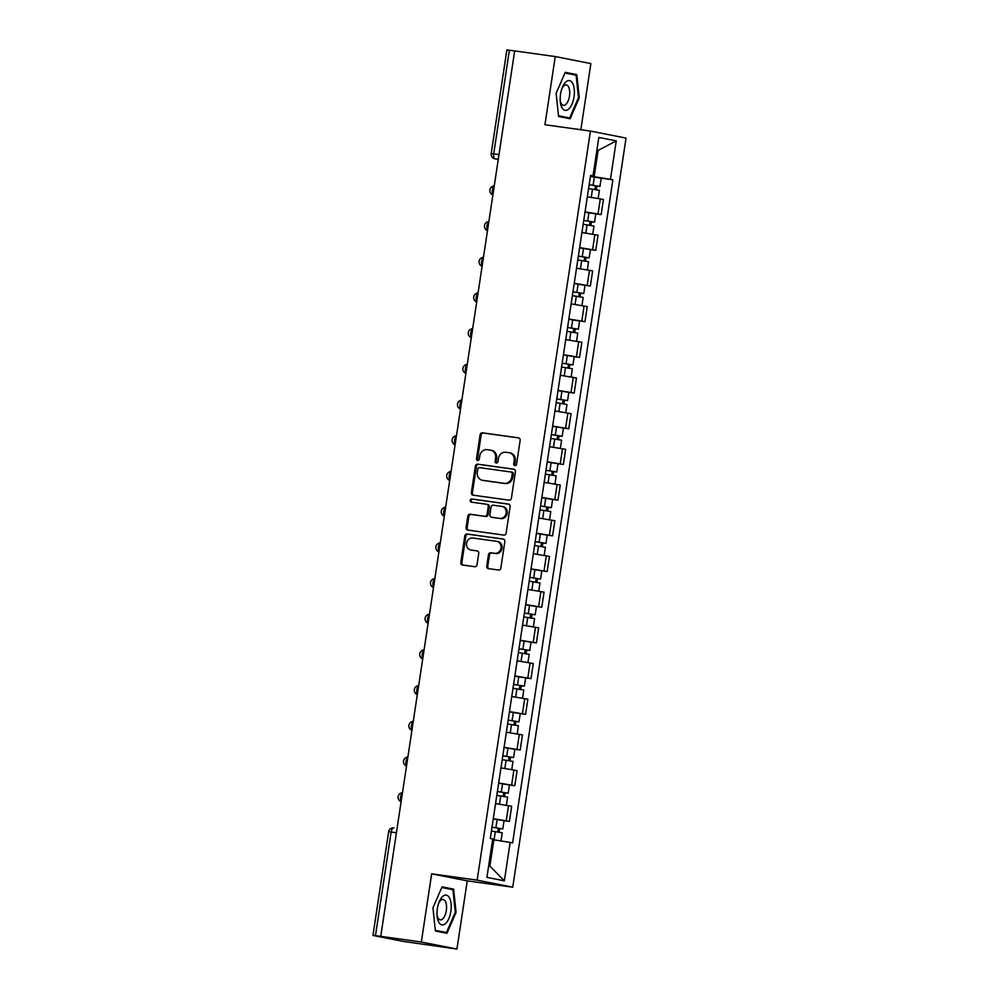 <?xml version="1.0" encoding="UTF-8"?>
<svg xmlns="http://www.w3.org/2000/svg" width="999" height="999" viewBox="0 0 999 999"><rect width="100%" height="100%" fill="white"/><g stroke="black" fill="none" stroke-linecap="round" stroke-linejoin="round"><path stroke-width="1.5" d="M514.91 465.609A1.586 1.411 -78.8 0 0 516.545 464.235L520.154 440.372A2.273 2.023 -78.8 0 0 518.493 437.849L482.455 432.829A2.273 2.023 -78.8 0 0 480.107 434.802L476.498 458.653A1.586 1.411 -78.8 0 0 479.308 459.053L479.77 455.956A7.268 6.469 -78.8 0 1 487.262 449.662L490.272 450.087A7.268 6.469 -78.8 0 1 490.596 450.137A7.268 6.469 -78.8 0 1 495.591 458.166L495.117 461.251A1.586 1.411 -78.8 0 0 497.927 461.638L498.389 458.553A7.268 6.469 -78.8 0 1 505.881 452.26L508.891 452.672A7.268 6.469 -78.8 0 1 509.215 452.734A7.268 6.469 -78.8 0 1 514.21 460.751L513.736 463.836A1.586 1.411 -78.8 0 0 514.91 465.609M486.725 566.083A2.273 2.023 -78.8 0 0 488.386 568.606L498.501 570.017A2.273 2.023 -78.8 0 0 500.849 568.044L504.857 541.545A2.273 2.023 -78.8 0 0 503.184 539.023L467.145 534.003A2.273 2.023 -78.8 0 0 464.81 535.976L460.801 562.474A2.273 2.023 -78.8 0 0 462.462 564.997L474.675 566.695A2.273 2.023 -78.8 0 0 477.023 564.735L478.733 553.384A2.273 2.023 -78.8 0 0 477.072 550.861L471.016 550.024A6.081 5.407 -78.8 0 1 470.741 549.974A6.081 5.407 -78.8 0 1 466.595 543.119A6.081 5.407 -78.8 0 1 472.827 538.011L496.553 541.308A6.081 5.407 -78.8 0 1 496.828 541.346A6.081 5.407 -78.8 0 1 500.974 548.214A6.081 5.407 -78.8 0 1 494.742 553.321L490.784 552.772A2.273 2.023 -78.8 0 0 488.449 554.745L486.725 566.083L487.762 566.283A2.273 2.023 -78.8 0 0 488.986 568.681M477.147 880.156L431.655 873.825L421.341 942.02L380.756 936.363L514.672 50.912L555.257 56.556L544.942 124.738L590.434 131.069L477.147 880.156L512.749 887.199L626.036 138.099L590.434 131.069M509.065 500.162A2.273 2.023 -78.8 0 0 511.401 498.201L515.409 471.703A2.273 2.023 -78.8 0 0 513.748 469.168L477.709 464.16A2.273 2.023 -78.8 0 0 475.374 466.121L471.366 492.632A2.273 2.023 -78.8 0 0 473.026 495.154L509.065 500.162M510.127 506.618L506.131 533.116A2.273 2.023 -78.8 0 1 503.783 535.089L467.744 530.069A2.273 2.023 -78.8 0 1 466.083 527.547L467.794 516.208A2.273 2.023 -78.8 0 1 470.142 514.248L484.752 516.271A2.273 2.023 -78.8 0 0 487.1 514.31L488.236 506.78A2.273 2.023 -78.8 0 0 486.575 504.258L471.353 502.147A1.586 1.411 -78.8 0 1 471.828 499.001L508.466 504.095A2.273 2.023 -78.8 0 1 510.127 506.618M421.341 942.02L456.943 949.05L402.834 941.345L372.964 935.414L388.636 831.767L391.146 832.042L375.474 935.688L372.964 935.414M580.856 129.733L590.859 63.586L555.257 56.556M456.943 949.05L467.257 880.868L512.749 887.199M380.756 936.363L375.474 935.688M498.988 154.608L491.208 153.596L506.88 49.95L509.378 50.237L493.706 153.883A4.633 2.11 97.9 0 0 495.092 158.866L494.88 158.829A4.633 4.121 -78.8 0 0 495.092 158.866L498.276 159.303M514.66 50.961L509.378 50.237M585.052 211.913L598.001 213.986L600.287 198.888L587.325 196.815M600.287 198.888L603.446 199.513L601.161 214.61L595.691 213.848M598.001 213.986L601.161 214.61M590.297 249.55L595.766 250.312L598.051 235.202L581.93 232.505M579.645 247.602L595.766 250.312M584.902 285.239L590.372 286.001L592.657 270.904L576.535 268.194M574.25 283.291L590.372 286.001M579.507 320.929L584.964 321.69L587.25 306.593L571.141 303.883M568.856 318.993L584.964 321.69M574.1 356.631L579.57 357.392L581.855 342.282L565.734 339.585M563.448 354.682L579.57 357.392M568.706 392.32L574.175 393.082L576.46 377.984L560.339 375.274M558.054 390.372L574.175 393.082M563.311 428.009L568.781 428.771L571.053 413.673L554.944 410.964M552.659 426.073L568.781 428.771M557.904 463.711L563.374 464.46L565.659 449.363L549.55 446.665M547.265 461.763L563.374 464.46M552.509 499.4L557.979 500.162L560.264 485.052L544.143 482.355M541.858 497.452L557.979 500.162M547.115 535.089L552.584 535.851L554.87 520.754L538.748 518.044M536.463 533.141L552.584 535.851M541.72 570.779L547.177 571.54L549.462 556.443L533.354 553.733M531.068 568.843L547.177 571.54M536.313 606.48L541.783 607.242L544.068 592.132L527.947 589.435M525.674 604.532L541.783 607.242M530.919 642.17L536.388 642.931L538.673 627.834L522.552 625.124M520.267 640.222L536.388 642.931M525.524 677.859L530.993 678.621L533.279 663.523L517.157 660.814M514.872 675.923L530.993 678.621M520.129 713.561L525.586 714.322L527.872 699.213L511.763 696.515M509.478 711.613L525.586 714.322M514.722 749.25L520.192 750.012L522.477 734.914L506.356 732.205M504.07 747.302L520.192 750.012M509.328 784.939L514.797 785.701L517.082 770.604L500.961 767.894M498.676 783.004L514.797 785.701M503.933 820.641L509.403 821.39L511.675 806.293L495.566 803.596M493.281 818.693L509.403 821.39M590.446 176.211L594.13 176.723L598.114 150.412L596.89 150.175M596.89 150.25L598.114 150.412L616.258 140.884L610.451 179.321L594.13 176.723M590.521 175.674L593.006 175.874L598.826 137.437L616.258 140.884M488.661 865.871L489.872 866.108L493.856 839.797L512.612 842.869L612.887 179.808L610.451 179.321M510.164 842.382L504.358 880.818L486.913 877.372L492.732 838.935L490.284 838.461L590.571 175.387L593.006 175.874M570.142 118.756L579.258 97.827L576.823 74.6L565.247 72.315L556.131 93.244L558.578 116.471L570.142 118.756M431.655 873.825L467.257 880.868M446.953 933.291L456.068 912.349L453.633 889.135L442.07 886.85L432.942 907.779L435.389 931.006L446.953 933.291M493.856 839.797L492.632 839.622M601.098 178.159L612.887 179.808M489.872 866.108L504.358 880.818M568.269 73.639L565.047 72.777M564.959 72.989L576.123 75.187L578.496 97.69L579.258 97.827M568.244 73.402L576.823 74.6M445.092 888.173L441.858 887.312M455.294 912.249L456.068 912.349M445.067 887.936L453.633 889.135M515.372 465.584A1.586 1.411 -78.8 0 1 514.785 464.048L515.247 460.951A7.268 6.469 -78.8 0 0 510.252 452.934L509.215 452.734M490.596 450.137L491.633 450.349A7.268 6.469 -78.8 0 1 496.628 458.366L496.153 461.451A1.586 1.411 -78.8 0 0 496.753 462.999M518.943 437.962L483.491 433.042A2.273 2.023 -78.8 0 0 481.143 435.002L477.534 458.866A1.586 1.411 -78.8 0 0 478.134 460.402M514.198 469.293L478.746 464.36A2.273 2.023 -78.8 0 0 476.411 466.333L472.402 492.832A2.273 2.023 -78.8 0 0 473.613 495.229M512.237 473.776A1.586 1.411 -78.8 0 0 511.076 472.015L479.445 467.607A1.586 1.411 -78.8 0 0 477.797 468.993L477.31 472.24A7.268 6.469 -78.8 0 0 482.305 480.269A7.268 6.469 -78.8 0 0 482.629 480.319L504.258 483.329A7.268 6.469 -78.8 0 0 511.75 477.035L512.237 473.776L513.274 473.988A1.586 1.411 -78.8 0 0 512.112 472.215L511.213 472.04M483.029 480.394A7.268 6.469 -78.8 0 0 483.341 480.469A7.268 6.469 -78.8 0 0 483.666 480.531L482.629 480.319M513.274 473.988L512.787 477.235A7.268 6.469 -78.8 0 1 505.294 483.541L483.666 480.531M486.775 504.295L487.612 504.47A2.273 2.023 -78.8 0 1 489.273 506.993L488.136 514.51A2.273 2.023 -78.8 0 1 485.789 516.483L471.178 514.448A2.273 2.023 -78.8 0 0 468.831 516.408L467.12 527.759A2.273 2.023 -78.8 0 0 468.331 530.157M508.916 504.22L472.864 499.2A1.586 1.411 -78.8 0 0 472.015 502.235M499.925 518.381A6.081 5.407 -78.8 0 0 506.156 513.274A6.081 5.407 -78.8 0 0 502.01 506.418A6.081 5.407 -78.8 0 0 501.735 506.368L493.381 505.207A2.273 2.023 -78.8 0 0 491.033 507.18L489.897 514.697A2.273 2.023 -78.8 0 0 491.558 517.22L500.961 518.593A6.081 5.407 -78.8 0 0 507.205 513.474A6.081 5.407 -78.8 0 0 503.046 506.618A6.081 5.407 -78.8 0 0 502.772 506.58M492.395 517.382A2.273 2.023 -78.8 0 0 492.594 517.432L491.558 517.22M500.961 518.593L492.594 517.432M497.589 541.508A6.081 5.407 -78.8 0 1 497.864 541.558A6.081 5.407 -78.8 0 1 502.022 548.414A6.081 5.407 -78.8 0 1 495.779 553.521L491.82 552.971A2.273 2.023 -78.8 0 0 489.485 554.944L487.762 566.283M471.516 550.124A6.081 5.407 -78.8 0 0 471.778 550.187A6.081 5.407 -78.8 0 0 472.052 550.224L471.016 550.024M477.522 550.986L472.052 550.224M503.633 539.148L468.194 534.215A2.273 2.023 -78.8 0 0 465.846 536.176L461.838 562.674A2.273 2.023 -78.8 0 0 463.049 565.084M588.573 188.586L599.375 190.334L598.139 198.501M589.148 184.765L596.99 185.989L595.479 185.826L594.917 189.523M589.16 184.69L599.962 186.438L596.828 186.089L596.278 189.748M590.409 176.461L601.211 178.209L599.962 186.438M595.504 185.714L596.828 186.089M583.179 224.275L593.968 226.024L592.732 234.191M583.753 220.454L591.583 221.691L590.084 221.516L589.522 225.225M583.766 220.392L594.555 222.14L591.433 221.778L590.884 225.437M585.014 212.15L595.804 213.898L594.555 222.14M590.097 221.403L591.433 221.778M577.772 259.977L588.573 261.713L587.337 269.88M578.359 256.156L586.188 257.38L584.69 257.205L584.128 260.914M578.371 256.081L589.16 257.829L586.038 257.48L585.489 261.126M579.607 247.839L590.409 249.588L589.16 257.829M584.702 257.093L586.038 257.48M565.859 81.93A15.047 6.868 97.9 0 0 562.187 87.812A15.047 6.868 97.9 0 0 560.289 101.473A15.047 6.868 97.9 0 0 568.718 109.028A15.047 6.868 97.9 0 0 574.25 89.198A15.047 6.868 97.9 0 0 565.859 81.93M560.202 100.225A10.302 4.708 97.9 0 0 563.448 105.345A10.302 4.708 97.9 0 0 565.846 104.42A10.302 4.708 97.9 0 0 569.73 93.257A10.302 4.708 97.9 0 0 566.296 84.94A10.302 4.708 97.9 0 0 563.898 85.864A10.302 4.708 97.9 0 0 561.775 88.973M578.496 97.69L569.655 117.982L558.553 116.259M569.655 117.982L558.503 115.772M442.669 896.465A15.047 6.868 97.9 0 0 439.011 902.334A15.047 6.868 97.9 0 0 437.1 915.996A15.047 6.868 97.9 0 0 445.529 923.563A15.047 6.868 97.9 0 0 451.073 903.733A15.047 6.868 97.9 0 0 442.669 896.465M437.013 914.759A10.302 4.708 97.9 0 0 440.272 919.879A10.302 4.708 97.9 0 0 442.657 918.955A10.302 4.708 97.9 0 0 446.553 907.791A10.302 4.708 97.9 0 0 443.106 899.475A10.302 4.708 97.9 0 0 440.709 900.399A10.302 4.708 97.9 0 0 438.586 903.508M441.77 887.524L452.934 889.722L455.307 912.224L446.466 932.517L435.364 930.793M446.466 932.517L435.314 930.306M572.377 295.667L583.179 297.415L581.942 305.569M572.951 291.845L580.794 293.069L579.283 292.907L578.733 296.603M572.964 291.77L583.766 293.519L580.644 293.169L580.082 296.828M574.213 283.541L585.014 285.289L583.766 293.519M579.308 292.794L580.644 293.169M566.982 331.356L577.784 333.104L576.548 341.271M567.557 327.535L575.387 328.758L573.888 328.596L573.326 332.305M567.569 327.472L578.371 329.208L575.237 328.858L574.687 332.517M568.818 319.23L579.607 320.979L578.371 329.208M573.913 328.484L575.237 328.858M561.588 367.045L572.377 368.793L571.141 376.96M562.162 363.236L569.992 364.46L568.493 364.285L567.932 367.994M562.175 363.161L572.964 364.91L569.842 364.56L569.293 368.206M563.424 354.92L574.213 356.668L572.964 364.91M568.506 364.173L569.842 364.56M556.181 402.747L566.982 404.495L565.746 412.649M556.768 398.926L564.597 400.149L563.099 399.975L562.537 403.683M556.768 398.851L567.569 400.599L564.447 400.249L563.886 403.896M558.016 390.621L568.818 392.357L567.569 400.599M563.111 399.862L564.447 400.249M550.786 438.436L561.588 440.184L560.352 448.351M551.361 434.615L559.203 435.839L557.692 435.676L557.142 439.373M551.373 434.553L562.175 436.288L559.04 435.939L558.491 439.597M552.622 426.311L563.424 428.059L562.175 436.288M557.717 435.564L559.04 435.939M545.392 474.125L556.181 475.874L554.957 484.04M545.966 470.304L553.796 471.54L552.297 471.366L551.735 475.074M545.978 470.242L556.78 471.99L553.646 471.628L553.096 475.287M547.227 462L558.016 463.748L556.78 471.99M552.31 471.253L553.646 471.628M539.997 509.827L550.786 511.563L549.55 519.73M540.571 506.006L548.401 507.23L546.903 507.055L546.341 510.764M540.584 505.931L551.373 507.679L548.251 507.33L547.702 510.976M541.82 497.702L552.622 499.438L551.373 507.679M546.915 506.943L548.251 507.33M534.59 545.516L545.392 547.265L544.155 555.432M535.177 541.695L543.006 542.919L541.508 542.757L540.946 546.453M535.177 541.62L545.978 543.369L542.857 543.019L542.295 546.678M536.426 533.391L547.227 535.139L545.978 543.369M541.52 542.644L542.857 543.019M529.195 581.206L539.997 582.954L538.761 591.121M529.77 577.385L537.599 578.621L536.101 578.446L535.539 582.155M529.782 577.322L540.584 579.07L537.45 578.708L536.9 582.367M531.031 569.08L541.82 570.829L540.584 579.07M536.126 578.334L537.45 578.708M523.801 616.907L534.59 618.643L533.354 626.81M524.375 613.086L532.205 614.31L530.706 614.135L530.144 617.844M524.388 613.011L535.177 614.76L532.055 614.41L531.505 618.056M525.636 604.77L536.426 606.518L535.177 614.76M530.719 614.023L532.055 614.41M518.394 652.597L529.195 654.345L527.959 662.499M518.981 648.776L526.81 649.999L525.312 649.837L524.75 653.533M518.993 648.701L529.782 650.449L526.66 650.099L526.111 653.758M520.229 640.471L531.031 642.22L529.782 650.449M525.324 649.725L526.66 650.099M512.999 688.286L523.801 690.034L522.564 698.201M513.573 684.465L521.416 685.689L519.905 685.526L519.355 689.223M513.586 684.402L524.388 686.138L521.253 685.789L520.704 689.447M514.835 676.161L525.636 677.909L524.388 686.138M519.93 685.414L521.253 685.789M507.604 723.975L518.406 725.724L517.17 733.89M508.179 720.167L516.008 721.39L514.51 721.216L513.948 724.924M508.191 720.092L518.993 721.84L515.859 721.49L515.309 725.137M509.44 711.85L520.229 713.598L518.993 721.84M514.535 721.103L515.859 721.49M502.21 759.677L512.999 761.425L511.763 769.58M502.784 755.856L510.614 757.08L509.115 756.905L508.553 760.614M502.797 755.781L513.586 757.529L510.464 757.18L509.915 760.826M504.033 747.552L514.835 749.287L513.586 757.529M509.128 756.792L510.464 757.18M496.803 795.366L507.604 797.115L506.368 805.281M497.39 791.545L505.219 792.769L503.721 792.607L503.159 796.303M497.39 791.483L508.191 793.218L505.069 792.869L504.507 796.528M498.638 783.241L509.44 784.989L508.191 793.218M503.733 792.494L505.069 792.869M491.408 831.056L502.21 832.804L500.974 840.921M491.983 827.234L499.825 828.471L498.314 828.296L497.752 832.005M491.995 827.172L502.797 828.92L499.662 828.558L499.113 832.217M493.244 818.93L504.045 820.679L502.797 828.92M498.339 828.183L499.662 828.558M388.636 831.767A4.633 4.633 0 0 1 393.856 827.871L393.906 827.884A4.633 2.11 97.9 0 0 393.856 827.871A4.633 2.11 97.9 0 0 391.146 832.042L396.416 832.779M511.625 785.077L513.911 769.979M517.032 749.387L519.305 734.277M522.427 713.686L524.712 698.588M527.822 677.996L530.107 662.899M533.216 642.307L535.501 627.21M538.623 606.618L540.909 591.508M544.018 570.916L546.303 555.819M549.413 535.227L551.698 520.129M554.82 499.537L557.092 484.428M560.214 463.836L562.499 448.738M565.609 428.146L567.894 413.049M571.003 392.457L573.289 377.36M576.411 356.755L578.696 341.658M581.805 321.066L584.09 305.969M587.2 285.377L589.485 270.279M592.594 249.688L594.88 234.578M506.231 820.766L508.516 805.669M494.205 186.239A4.633 2.11 97.9 0 0 492.382 190.135A4.633 2.11 97.9 0 0 492.944 194.505M488.798 221.928A4.633 2.11 97.9 0 0 486.988 225.836A4.633 2.11 97.9 0 0 487.549 230.207M483.404 257.63A4.633 2.11 97.9 0 0 481.593 261.526A4.633 2.11 97.9 0 0 482.155 265.896M478.009 293.319A4.633 2.11 97.9 0 0 476.198 297.215A4.633 2.11 97.9 0 0 476.76 301.586M472.602 329.008A4.633 2.11 97.9 0 0 470.791 332.917A4.633 2.11 97.9 0 0 471.353 337.275M467.207 364.71A4.633 2.11 97.9 0 0 465.397 368.606A4.633 2.11 97.9 0 0 465.959 372.977M461.813 400.399A4.633 2.11 97.9 0 0 460.002 404.295A4.633 2.11 97.9 0 0 460.564 408.666M456.418 436.088A4.633 2.11 97.9 0 0 454.607 439.985A4.633 2.11 97.9 0 0 455.157 444.355M451.011 471.778A4.633 2.11 97.9 0 0 449.2 475.686A4.633 2.11 97.9 0 0 449.762 480.057M445.616 507.48A4.633 2.11 97.9 0 0 443.806 511.376A4.633 2.11 97.9 0 0 444.368 515.746M440.222 543.169A4.633 2.11 97.9 0 0 438.411 547.065A4.633 2.11 97.9 0 0 438.973 551.436M434.815 578.858A4.633 2.11 97.9 0 0 433.004 582.767A4.633 2.11 97.9 0 0 433.566 587.137M429.42 614.56A4.633 2.11 97.9 0 0 427.609 618.456A4.633 2.11 97.9 0 0 428.171 622.827M424.026 650.249A4.633 2.11 97.9 0 0 422.215 654.145A4.633 2.11 97.9 0 0 422.777 658.516M418.631 685.938A4.633 2.11 97.9 0 0 416.82 689.847A4.633 2.11 97.9 0 0 417.382 694.205M413.224 721.628A4.633 2.11 97.9 0 0 411.413 725.536A4.633 2.11 97.9 0 0 411.975 729.907M407.829 757.329A4.633 2.11 97.9 0 0 406.019 761.226A4.633 2.11 97.9 0 0 406.581 765.596M402.435 793.019A4.633 2.11 97.9 0 0 400.624 796.915A4.633 2.11 97.9 0 0 401.186 801.285M515.247 460.951L514.21 460.751M496.153 461.451L495.117 461.251M496.628 458.366L495.591 458.166M477.534 458.866L476.498 458.653M481.143 435.002L480.107 434.802M483.491 433.042L482.455 432.829M514.785 464.048L513.736 463.836M472.402 492.832L471.366 492.632M476.411 466.333L475.374 466.121M478.746 464.36L477.709 464.16M505.294 483.541L504.258 483.329M512.787 477.235L511.75 477.035M467.12 527.759L466.083 527.547M468.831 516.408L467.794 516.208M471.178 514.448L470.142 514.248M485.789 516.483L484.752 516.271M488.136 514.51L487.1 514.31M489.273 506.993L488.236 506.78M472.864 499.2L471.828 499.001M489.485 554.944L488.449 554.745M491.82 552.971L490.784 552.772M495.779 553.521L494.742 553.321M461.838 562.674L460.801 562.474M465.846 536.176L464.81 535.976M468.194 534.215L467.145 534.003M592.482 189.161L591.246 197.39M594.318 177.035L593.081 185.265M587.087 224.85L585.851 233.079M588.923 212.725L587.674 220.966M581.693 260.539L580.444 268.768M583.528 248.414L582.28 256.656M576.298 296.241L575.049 304.47M578.121 284.116L576.885 292.345M570.891 331.93L569.655 340.159M572.727 319.805L571.478 328.047M565.496 367.62L564.248 375.849M567.332 355.494L566.083 363.736M560.102 403.321L558.853 411.551M561.938 391.183L560.689 399.425M554.707 439.011L553.458 447.24M556.53 426.885L555.294 435.114M549.3 474.7L548.064 482.929M551.136 462.574L549.887 470.816M543.906 510.389L542.657 518.618M545.741 498.264L544.492 506.505M538.511 546.091L537.262 554.32M540.347 533.966L539.098 542.195M533.104 581.78L531.868 590.009M534.94 569.655L533.703 577.897M527.709 617.469L526.461 625.699M529.545 605.344L528.296 613.586M522.315 653.171L521.066 661.4M524.15 641.046L522.902 649.275M516.92 688.86L515.671 697.09M518.743 676.735L517.507 684.964M511.513 724.55L510.277 732.779M513.349 712.424L512.1 720.666M506.118 760.251L504.87 768.468M507.954 748.114L506.705 756.355M500.724 795.941L499.475 804.17M502.559 783.815L501.311 792.045M495.317 831.63L494.08 839.834M497.152 819.505L495.916 827.746M494.243 185.926A4.633 4.633 0 0 0 492.894 194.905M488.848 221.616A4.633 4.633 0 0 0 487.487 230.594M483.454 257.317A4.633 4.633 0 0 0 482.092 266.283M478.046 293.007A4.633 4.633 0 0 0 476.698 301.985M472.652 328.696A4.633 4.633 0 0 0 471.291 337.674M467.257 364.385A4.633 4.633 0 0 0 465.896 373.364M461.863 400.087A4.633 4.633 0 0 0 460.502 409.066M456.456 435.776A4.633 4.633 0 0 0 455.107 444.755M451.061 471.466A4.633 4.633 0 0 0 449.7 480.444M445.666 507.167A4.633 4.633 0 0 0 444.305 516.146M440.272 542.857A4.633 4.633 0 0 0 438.911 551.835M434.865 578.546A4.633 4.633 0 0 0 433.516 587.524M429.47 614.235A4.633 4.633 0 0 0 428.109 623.214M424.076 649.937A4.633 4.633 0 0 0 422.714 658.915M418.668 685.626A4.633 4.633 0 0 0 417.32 694.605M413.274 721.315A4.633 4.633 0 0 0 411.913 730.294M407.879 757.017A4.633 4.633 0 0 0 406.518 765.996M402.485 792.707A4.633 4.633 0 0 0 401.123 801.685M491.208 153.596A4.633 4.633 0 0 0 494.88 158.829M512.187 472.227L511.151 472.028M483.341 480.469L482.305 480.269M487.712 504.483L486.675 504.283M503.046 506.618L502.01 506.418M492.495 517.407L491.458 517.207M497.864 541.558L496.828 541.346M471.778 550.187L470.741 549.974"/></g></svg>
